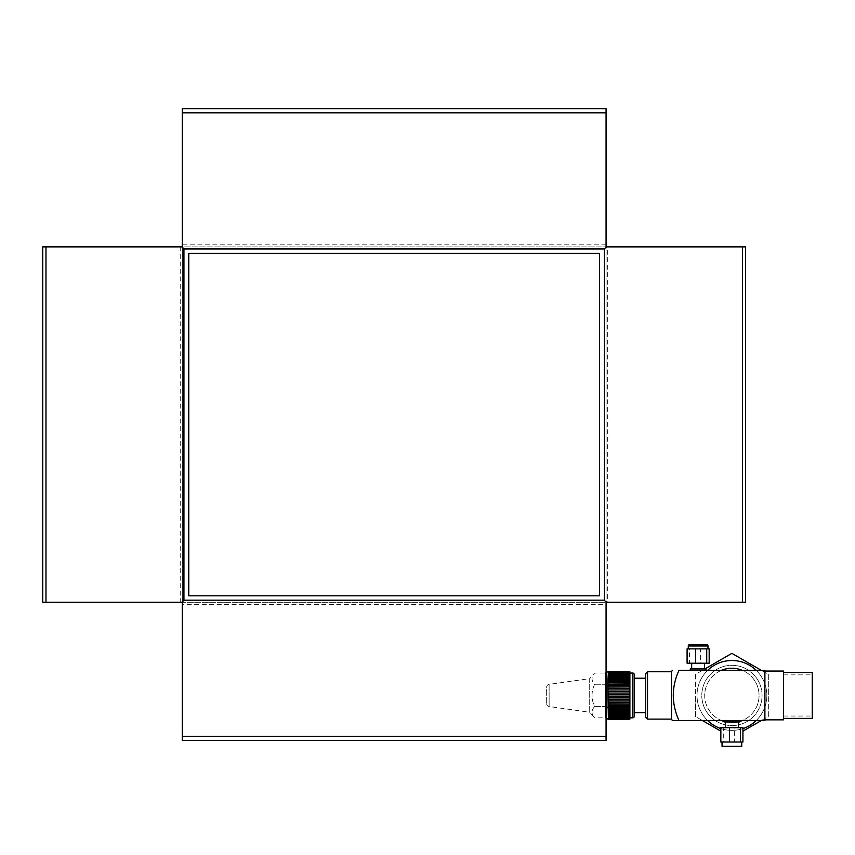 <?xml version="1.0" encoding="UTF-8"?>
<svg xmlns="http://www.w3.org/2000/svg" width="855" height="855" viewBox="0 0 855 855"><rect width="100%" height="100%" fill="white"/><g stroke="black" fill="none" stroke-linecap="round" stroke-linejoin="round"><path stroke-width="0.64" stroke-dasharray="4.28 3.21" d="M706.027 668.941L690.242 668.941M698.129 670.384L706.027 670.384L698.129 670.384M698.129 663.202L704.595 663.202L698.129 663.202M698.129 668.941L704.595 668.941L698.129 668.941M709.18 648.86L700.587 648.86L700.587 663.202L687.089 663.202M700.587 648.86L689.547 648.86L689.547 663.202M689.547 648.86L687.089 648.86M709.18 663.202L700.587 663.202M688.286 648.86L707.983 648.86L688.286 648.86M706.54 644.552L689.729 644.552M739.778 721.941L723.993 721.941M731.88 720.498L739.778 720.498L731.88 720.498M731.88 727.68L738.346 727.68L731.88 727.68M731.88 721.941L738.346 721.941L731.88 721.941M742.931 742.033L734.338 742.033L734.338 727.68L720.84 727.68M734.338 742.033L723.298 742.033L723.298 727.68M723.298 742.033L720.84 742.033M742.931 727.68L734.338 727.68M741.734 746.33L722.037 746.33M741.734 742.033L722.037 742.033L741.734 742.033M546.655 703.686A2.875 2.875 0 0 0 549.124 706.529L589.704 712.236L589.704 678.646L549.124 684.353L549.124 706.529L549.124 684.353A2.875 2.875 0 0 0 546.655 687.196L546.655 703.686L546.655 687.196M762.062 695.446A30.139 30.139 0 0 1 731.923 725.574A30.139 30.139 0 0 1 701.784 695.446A30.139 30.139 0 0 1 731.923 665.308A30.139 30.139 0 0 1 762.062 695.446A30.139 30.139 0 0 1 731.923 725.574A30.139 30.139 0 0 1 701.784 695.446A30.139 30.139 0 0 1 731.923 665.308A30.139 30.139 0 0 1 762.062 695.446M756.258 720.498A34.937 34.937 0 0 0 731.923 660.509A34.937 34.937 0 0 0 707.587 720.498M761.378 670.384L768.335 674.392L768.335 695.446L768.335 674.392L731.88 653.348L695.436 674.392L695.436 695.446L695.436 674.392L704.873 668.941M707.587 670.384A34.937 34.937 0 0 0 731.923 730.373A34.937 34.937 0 0 0 756.258 670.384M721.321 670.384L678.966 670.384C671.41 687.025 671.41 703.729 678.966 720.498L721.321 720.498A27.2 27.2 0 0 1 731.88 668.247A27.2 27.2 0 0 1 759.08 695.446A27.2 27.2 0 0 1 731.88 722.635A27.2 27.2 0 0 1 721.321 670.384L742.45 670.384A27.2 27.2 0 0 1 742.45 720.498L764.894 720.498L764.894 670.384L742.45 670.384M764.894 671.047L764.894 719.835L764.894 671.047M783.543 672.479L783.543 718.403L783.543 672.479M783.543 674.852L783.543 716.041L783.543 674.852L812.25 674.852L812.25 716.041L812.25 674.852M783.543 716.041L812.25 716.041M608.557 671.485L629.686 671.474L608.557 671.774L629.686 672.073L608.557 672.073L629.686 671.88L608.557 671.485M606.067 706.658L605.49 706.625L605.49 717.815L594.62 717.815C591.168 714.064 591.168 710.334 594.62 706.625L605.49 706.625L594.62 706.625C591.168 699.187 591.168 691.727 594.62 684.257L605.49 684.257L594.62 684.257C591.168 680.505 591.168 676.775 594.62 673.067L589.704 678.646L589.704 712.236L594.62 717.815C591.168 714.107 591.168 710.377 594.62 706.625C591.168 699.187 591.168 691.727 594.62 684.257C591.168 680.548 591.168 676.818 594.62 673.067L605.49 673.067L605.49 684.257L607.777 683.605L608.247 681.895M629.686 694.72L629.686 696.162L629.686 694.72L608.557 694.72L608.557 696.162L629.686 696.162L608.557 696.162L608.557 694.72L629.686 694.72L608.557 694.72L608.557 696.162L629.686 696.162L629.686 694.72M629.686 691.642L629.686 693.063L629.686 691.642L608.557 691.642L608.557 693.063L608.557 691.642L629.686 691.642M629.686 688.628L629.686 690.006L629.686 688.628L608.557 688.628L608.557 690.006L608.557 688.628L629.686 688.628M629.686 685.721L629.686 687.046L629.686 685.721L608.557 685.721L608.557 687.046L608.557 685.721L629.686 685.721M629.686 682.985L629.686 684.224L629.686 682.985L608.557 682.985L608.557 684.224L608.557 682.985L629.686 682.985M629.686 680.462L629.686 681.606L629.686 680.462L608.557 680.462L608.557 681.606L608.557 680.462L629.686 680.462M629.686 678.197L629.686 679.212L629.686 678.197L608.557 678.197L608.557 679.212L608.557 678.197L629.686 678.197M629.686 676.23L629.686 677.096L629.686 676.23L608.557 676.23L608.557 677.096L608.557 676.23L629.686 676.23M629.686 674.584L629.686 675.3L629.686 674.584L608.557 674.584L608.557 675.3L608.557 674.584L629.686 674.584M629.686 673.302L629.686 673.847L629.686 673.302L608.557 673.302L608.557 673.847L608.557 673.302L629.686 673.302M629.686 672.393L608.557 672.767L629.686 672.393M608.557 718.392L608.557 719.108L629.686 719.098L608.557 719.119L629.686 719.108L629.686 718.489L608.557 718.766L629.686 719.002L629.686 718.115L608.557 718.115L629.686 718.392M629.686 719.29L608.557 719.29L629.686 719.098M629.686 717.035L629.686 717.58L629.686 717.035L608.557 717.035L608.557 717.58L629.686 717.58L608.557 717.58L608.557 717.035L629.686 717.035M629.686 715.582L629.686 716.298L629.686 715.582L608.557 715.582L608.557 716.298L629.686 716.298L608.557 716.298L608.557 715.582L629.686 715.582M629.686 713.786L629.686 714.652L629.686 713.786L608.557 713.786L608.557 714.652L629.686 714.652L608.557 714.652L608.557 713.786L629.686 713.786M629.686 711.67L629.686 712.685L629.686 711.67L608.557 711.67L608.557 712.685L629.686 712.685L608.557 712.685L608.557 711.67L629.686 711.67M629.686 709.276L629.686 710.42L629.686 709.276L608.557 709.276L608.557 710.42L629.686 710.42L608.557 710.42L608.557 709.276L629.686 709.276M629.686 706.658L629.686 707.897L629.686 706.658L608.557 706.658L608.557 707.897L629.686 707.897L608.557 707.897L608.557 706.658L629.686 706.658M629.686 703.836L629.686 705.161L629.686 703.836L608.557 703.836L608.557 705.161L629.686 705.161L608.557 705.161L608.557 703.836L629.686 703.836M629.686 700.876L629.686 702.265L629.686 700.876L608.557 700.876L608.557 702.265L629.686 702.265L608.557 702.265L608.557 700.876L629.686 700.876M629.686 697.819L629.686 699.24L629.686 697.819L608.557 697.819L608.557 699.24L629.686 699.24L608.557 699.24L608.557 697.819L629.686 697.851L629.686 699.283L608.557 699.283L608.557 697.851M629.889 717.826L629.889 673.056L629.889 717.826M634.196 712.664L634.196 678.218L634.196 712.664M645.675 712.664L645.675 678.218L645.675 712.664M606.067 684.224L605.49 684.257L605.49 706.625L607.777 707.277L608.365 710.644L608.365 718.766L608.365 710.644L608.365 718.766L607.777 719.119M607.777 683.605L608.365 703.558M607.777 671.763L608.365 672.115L608.365 680.238M645.675 673.633L645.675 717.26M647.534 719.119L647.534 671.763M671.506 719.119L671.506 671.763M634.196 716.394L634.196 674.488M629.889 671.763L629.889 719.119M607.777 707.277L608.247 705.493M629.686 693.031L608.557 693.063L608.557 691.599L629.686 691.599L629.686 693.031L608.557 693.031M629.686 689.942L608.557 690.006L608.557 688.542L629.686 688.542L629.686 689.942L608.557 689.942M629.686 686.95L608.557 687.046L608.557 685.603L629.686 685.603L629.686 686.95L608.557 686.95M629.686 684.096L608.557 684.224L608.557 682.835L629.686 682.835L629.686 684.096L608.557 684.096M629.686 681.435L608.557 681.606L608.557 680.281L629.686 680.281L629.686 681.435L608.557 681.435M629.686 679.02L608.557 679.212L608.557 677.994L629.686 677.994L629.686 679.02L608.557 679.02M629.686 676.882L608.557 677.096L608.557 675.995L629.686 675.995L629.686 676.882L608.557 676.882M629.686 675.055L608.557 675.3L608.557 674.328L629.686 674.328L629.686 675.055L608.557 675.055M629.686 673.59L608.557 673.847L608.557 673.035L629.686 673.035L629.686 673.59L608.557 673.59M629.686 672.49L608.557 672.49M629.686 671.592L608.557 671.592M606.067 673.003L605.49 673.067L605.49 717.815L606.067 717.879M629.686 671.784L608.557 671.784M608.557 700.94L608.557 702.34L629.686 702.34L629.686 700.94M608.557 703.943L608.557 705.279L629.686 705.279L629.686 703.943M608.557 706.786L608.557 708.047L629.686 708.047L629.686 706.786M608.557 709.447L608.557 710.601L629.686 710.601L629.686 709.447M608.557 711.862L608.557 712.888L629.686 712.888L629.686 711.862M608.557 714L608.557 714.887L629.686 714.887L629.686 714M608.557 715.827L608.557 716.554L629.686 716.554L629.686 715.827M608.557 717.292L608.557 717.847L629.686 717.847L629.686 717.292M812.25 718.403L812.25 672.479M783.543 719.835L783.543 671.047M720.84 728.567A34.937 34.937 0 0 0 742.931 728.599M721.321 720.498L742.45 720.498M739.778 721.47A27.2 27.2 0 0 1 723.993 721.47M702.393 720.498L695.436 716.49L695.436 695.446L695.436 716.49L720.84 731.153M742.931 731.153L768.335 716.49L768.335 695.446L768.335 716.49L761.378 720.498M42.75 246.871L182.318 246.871L183.932 248.944M606.067 108.671L606.067 246.871L182.318 246.871L182.318 108.671M606.067 244.797L182.318 244.797M604.453 248.944L606.067 246.871L607.681 246.871L607.681 602.273L606.067 602.273L606.067 604.346L182.318 604.346L182.318 602.273L42.75 602.273M183.932 600.189L182.318 602.273L606.067 602.273L606.067 601.685M604.635 600.189L606.067 602.273L606.067 247.448M182.318 604.346L182.318 740.473M182.318 601.685L182.318 602.273L606.067 602.273L606.067 246.871L182.318 246.871L182.318 247.448M607.681 602.273L745.635 602.273M745.635 246.871L607.681 246.871M606.067 740.473L606.067 604.346M180.704 246.871L180.704 602.273M182.318 246.871L182.318 602.273L182.318 246.871M188.773 253.326L188.773 595.807L599.601 595.807L599.601 253.326L188.773 253.326M688.286 645.985L707.983 645.985M632.753 673.056L632.753 717.826"/><path stroke-width="1.28" d="M690.242 670.384L690.242 668.941L706.027 668.941L706.027 670.384M695.671 663.202L695.671 648.86L687.089 648.86L687.089 663.202L709.18 663.202L709.18 648.86L706.722 648.86L706.722 663.202M695.671 648.86L706.722 648.86M707.983 648.86L707.983 645.985A1.432 1.432 0 0 0 706.54 644.552L689.729 644.552A1.432 1.432 0 0 0 688.286 645.985L688.286 648.86M723.993 720.498L723.993 721.941L739.778 721.941L739.778 720.498M729.433 727.68L729.433 742.033L720.84 742.033L720.84 727.68L742.931 727.68L742.931 742.033L740.473 742.033L740.473 727.68M729.433 742.033L740.473 742.033M741.734 742.033L741.734 746.33L722.037 746.33L722.037 742.033M634.196 674.488L634.196 716.394A1.432 1.432 0 0 1 632.753 717.826L632.753 673.056A1.432 1.432 0 0 1 634.196 674.488M756.258 670.384A34.937 34.937 0 0 0 707.587 670.384M704.873 668.941L731.88 653.348L761.378 670.384M721.321 670.384A27.2 27.2 0 0 1 742.45 670.384M764.894 671.047L783.543 671.047L783.543 719.835L764.894 719.835M783.543 672.479L812.25 672.479L812.25 718.403L783.543 718.403M647.534 671.763L647.534 719.119L645.675 717.26L645.675 673.633L647.534 671.763L671.506 671.763L671.506 719.119L672.308 720.498L678.966 720.498L672.308 720.498M678.966 670.384C671.41 687.025 671.41 703.729 678.966 720.498L764.894 720.498L764.894 670.384L678.966 670.384M671.506 671.763L672.308 670.384M629.686 671.592L608.557 671.592L629.889 671.763L629.889 719.119L608.557 719.29L629.686 719.29M608.557 693.063L629.686 693.031L608.557 693.063M608.557 690.006L629.686 689.942L608.557 690.006M608.557 687.046L629.686 686.95L608.557 687.046M608.557 684.224L629.686 684.096L608.557 684.224M608.557 681.606L629.686 681.435L608.557 681.606M608.557 679.212L629.686 679.02L608.557 679.212M608.557 677.096L629.686 676.882L608.557 677.096M608.557 675.3L629.686 675.055L608.557 675.3M608.557 673.847L629.686 673.59L608.557 673.847M608.557 672.767L629.686 672.49L608.557 672.767M608.557 671.592L629.686 672.073L607.777 671.763L608.365 672.115L607.777 683.605L608.365 718.766L607.777 719.119L608.557 719.29M629.686 718.809L608.557 718.809L629.686 719.098L608.557 718.766L608.557 718.115L629.686 718.115L629.686 718.766M629.686 717.292L608.557 717.035L608.557 717.847L629.686 717.847L629.686 717.292L608.557 717.292M629.686 715.827L608.557 715.582L608.557 716.554L629.686 716.554L629.686 715.827L608.557 715.827M629.686 714L608.557 713.786L608.557 714.887L629.686 714.887L629.686 714L608.557 714M629.686 711.862L608.557 711.67L608.557 712.888L629.686 712.888L629.686 711.862L608.557 711.862M629.686 709.447L608.557 709.276L608.557 710.601L629.686 710.601L629.686 709.447L608.557 709.447M629.686 706.786L608.557 706.658L608.557 708.047L629.686 708.047L629.686 706.786L608.557 706.786M629.686 703.943L608.557 703.836L608.557 705.279L629.686 705.279L629.686 703.943L608.557 703.943M629.686 700.94L608.557 700.876L608.557 702.34L629.686 702.34L629.686 700.94L608.557 700.94M629.686 697.819L608.557 697.819L608.557 699.283L629.686 699.283L629.686 697.851L608.557 697.851M629.889 717.826L632.753 717.826M629.889 673.056L632.753 673.056M634.196 712.664L645.675 712.664M634.196 678.218L645.675 678.218M647.534 719.119L671.506 719.119M605.49 717.815L608.365 718.766M608.247 705.493L608.365 703.558M608.247 681.895L608.365 680.238M607.777 671.763L605.49 673.067M607.777 683.605L605.49 684.257M607.777 707.277L605.49 706.625M608.557 696.162L629.686 696.162L629.686 694.72L608.557 694.72L608.557 696.162M608.557 693.031L608.557 691.599L629.686 691.599L629.686 693.031M608.557 689.942L608.557 688.542L629.686 688.542L629.686 689.942M608.557 686.95L608.557 685.603L629.686 685.603L629.686 686.95M608.557 684.096L608.557 682.835L629.686 682.835L629.686 684.096M608.557 681.435L608.557 680.281L629.686 680.281L629.686 681.435M608.557 679.02L608.557 677.994L629.686 677.994L629.686 679.02M608.557 676.882L608.557 675.995L629.686 675.995L629.686 676.882M608.557 675.055L608.557 674.328L629.686 674.328L629.686 675.055M608.557 673.59L608.557 673.035L629.686 673.035L629.686 673.59M608.557 672.49L629.686 672.49M608.557 671.474L629.686 671.485M629.686 718.392L608.557 718.392M707.587 720.498A34.937 34.937 0 0 0 720.84 728.567M742.931 728.599A34.937 34.937 0 0 0 756.258 720.498M742.45 720.498A27.2 27.2 0 0 1 739.778 721.47M723.993 721.47A27.2 27.2 0 0 1 721.321 720.498M720.84 731.153L702.393 720.498M761.378 720.498L742.931 731.153M604.453 248.944L183.932 248.944M182.318 736.315L182.318 601.685L183.932 600.573L183.932 248.559L182.318 247.448L182.318 112.817L606.067 112.817L606.067 247.448L604.453 248.559L604.453 600.573L606.067 601.685L606.067 736.315L182.318 736.315L182.318 740.473L606.067 740.473L606.067 736.315M604.453 600.189L183.932 600.189M742.407 602.273L745.635 602.273L745.635 246.871L742.407 246.871L742.407 602.273L606.067 602.273M742.407 246.871L606.067 246.871M606.067 112.817L606.067 108.671L182.318 108.671L182.318 112.817M182.318 602.273L42.75 602.273L42.75 246.871L182.318 246.871M45.978 246.871L45.978 602.273M188.773 253.326L188.773 595.807L599.601 595.807L599.601 253.326L188.773 253.326M707.983 645.985L688.286 645.985M704.595 663.202L704.595 668.941M691.674 663.202L691.674 668.941M725.425 727.68L725.425 721.941M738.346 727.68L738.346 721.941M608.557 719.408L629.686 719.408"/></g></svg>

